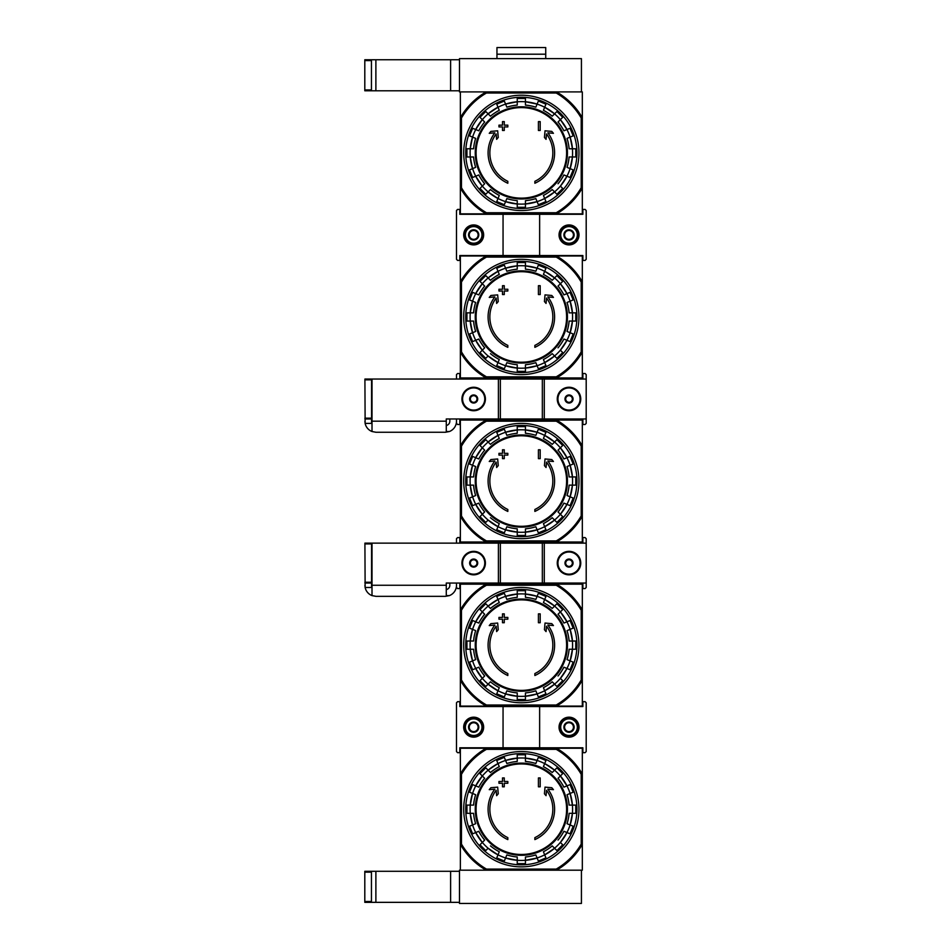 <?xml version="1.0" encoding="UTF-8"?>
<svg xmlns="http://www.w3.org/2000/svg" width="951" height="951" viewBox="0 0 951 951"><rect width="100%" height="100%" fill="white"/><g stroke="black" fill="none" stroke-linecap="round" stroke-linejoin="round"><path stroke-width="1.43" d="M461.473 117.983L460.367 117.686A70.398 70.398 0 0 1 486.163 91.902L460.367 91.902L460.367 213.856L486.163 213.856A70.398 70.398 0 0 1 460.367 188.06L461.473 187.763L461.473 117.983A69.292 69.292 0 0 1 486.46 93.008L486.163 91.902L556.525 91.902A70.398 70.398 0 0 1 582.321 117.686L582.321 213.856L486.163 213.856L486.46 212.739A69.292 69.292 0 0 1 461.473 187.763M486.46 93.008L556.228 93.008A69.292 69.292 0 0 1 581.216 117.983L582.321 117.686L582.321 91.902L556.525 91.902L581.43 91.902L581.43 58.641L459.476 58.641L459.476 91.902L486.163 91.902M507.822 183.258A33.261 33.261 0 0 1 494.805 132.831L489.254 133.318L490.894 131.393L497.67 130.798L498.253 137.455L496.636 139.345L496.16 133.972A31.49 31.49 0 0 0 507.822 181.308L507.822 183.258M534.866 181.308L534.866 183.258A33.261 33.261 0 0 0 547.883 132.831L553.434 133.318L551.794 131.393L545.018 130.798L544.436 137.455L546.052 139.345L546.528 133.972A31.49 31.49 0 0 1 534.866 181.308M538.421 130.477L540.192 130.477L540.192 121.609L538.421 121.609L538.421 130.477M502.497 126.935L502.497 130.477L504.268 130.477L504.268 126.935L507.822 126.935L507.822 125.152L504.268 125.152L504.268 121.609L502.497 121.609L502.497 125.152L498.954 125.152L498.954 126.935L502.497 126.935M469.497 135.838A54.564 54.564 0 0 1 472.647 128.266L469.497 135.838L475.643 138.382A47.942 47.942 0 0 0 473.574 148.772L466.929 148.772L466.929 156.974A54.564 54.564 0 0 1 466.929 148.772M466.929 156.974L473.574 156.974A47.942 47.942 0 0 0 475.643 167.364L469.497 169.908L472.635 177.492A54.564 54.564 0 0 1 469.497 169.908M472.647 177.492L478.781 174.948A47.942 47.942 0 0 0 484.665 183.757L479.97 188.453L485.771 194.254A54.564 54.564 0 0 1 479.97 188.453M485.771 194.254L490.466 189.558L488.101 191.912L497.991 198.521A51.271 51.271 0 0 1 488.101 191.912M490.466 189.558A47.942 47.942 0 0 0 499.275 195.442L496.731 201.576L504.315 204.715A54.564 54.564 0 0 1 496.731 201.576M504.315 204.715L506.847 198.581A47.942 47.942 0 0 0 517.237 200.649L517.237 207.294L525.451 207.294A54.564 54.564 0 0 1 517.237 207.294M525.451 207.294L525.451 200.649A47.942 47.942 0 0 0 535.841 198.581L538.373 204.715L545.957 201.576A54.564 54.564 0 0 1 538.373 204.715M545.957 201.576L544.685 198.497L554.588 191.912A51.271 51.271 0 0 1 544.697 198.521L543.413 195.442A47.942 47.942 0 0 0 552.222 189.558L556.917 194.254L562.719 188.453A54.564 54.564 0 0 1 556.917 194.254M558.023 183.757A47.942 47.942 0 0 0 563.907 174.948L566.962 176.208A51.271 51.271 0 0 1 560.389 186.111L562.719 188.453M570.101 168.636L567.046 167.364A47.942 47.942 0 0 0 569.114 156.974L572.419 156.974A51.271 51.271 0 0 1 570.136 168.648L573.191 169.908A54.564 54.564 0 0 1 570.041 177.492L566.962 176.208A51.247 51.247 0 0 0 570.101 168.636L572.454 156.974L575.759 156.974L575.759 148.772A54.564 54.564 0 0 1 575.759 156.974M572.419 156.974A51.247 51.247 0 0 0 572.419 148.772L569.114 148.772A47.942 47.942 0 0 0 567.046 138.382L570.101 137.122A51.271 51.271 0 0 1 572.454 148.772L575.759 148.772M566.962 129.538L563.907 130.798A47.942 47.942 0 0 0 558.023 122.001L560.365 119.66A51.271 51.271 0 0 1 566.986 129.526L570.041 128.266A54.564 54.564 0 0 1 573.191 135.838L570.101 137.122A51.247 51.247 0 0 0 566.962 129.538L560.389 119.636L562.719 117.294L556.917 111.493A54.564 54.564 0 0 1 562.719 117.294M556.917 111.493L552.222 116.188L554.588 113.835L544.697 107.225A51.271 51.271 0 0 1 554.588 113.835M552.222 116.188A47.942 47.942 0 0 0 543.413 110.304L545.957 104.17L538.373 101.032A54.564 54.564 0 0 1 545.957 104.17M538.373 101.032L535.841 107.166A47.942 47.942 0 0 0 525.451 105.097L525.451 98.464A54.564 54.564 0 0 0 517.237 98.464L525.451 98.464M517.237 98.464L517.237 105.097A47.942 47.942 0 0 0 506.847 107.166L504.315 101.032L496.731 104.17A54.564 54.564 0 0 1 504.315 101.032M496.731 104.17L499.275 110.304A47.942 47.942 0 0 0 490.466 116.188L485.771 111.493L479.97 117.294A54.564 54.564 0 0 1 485.771 111.493M479.97 117.294L484.665 122.001L482.3 119.636L475.69 129.526A51.271 51.271 0 0 1 482.3 119.636M484.665 122.001A47.942 47.942 0 0 0 478.781 130.798L472.647 128.266M581.216 117.983L581.216 187.763L582.321 188.06A70.398 70.398 0 0 1 556.525 213.856L556.228 212.739L486.46 212.739M556.228 93.008L556.525 91.902M581.216 187.763A69.292 69.292 0 0 1 556.228 212.739M465.728 152.873A55.61 55.61 0 0 1 549.155 104.717A55.61 55.61 0 0 1 549.155 201.03A55.61 55.61 0 0 1 465.728 152.873M463.696 152.873A57.654 57.654 0 0 1 550.165 102.946A57.654 57.654 0 0 1 550.165 202.801A57.654 57.654 0 0 1 463.696 152.873M364.804 89.929L364.804 90.785L371.449 90.785L371.449 59.747L364.804 59.747L364.804 89.929L371.449 89.929M459.476 59.747L371.449 59.747M375.883 59.747L375.883 90.785L371.449 90.785M375.883 90.785L459.476 90.785M496.957 58.641L496.957 54.207L545.731 54.207L496.957 54.207L496.957 47.55L545.731 47.55L545.731 58.641M461.473 282.067L460.367 281.769A70.398 70.398 0 0 1 486.163 255.985L460.367 255.985L460.367 377.939L486.163 377.939A70.398 70.398 0 0 1 460.367 352.143L461.473 351.846L461.473 282.067A69.292 69.292 0 0 1 486.46 257.091L486.163 255.985L556.525 255.985A70.398 70.398 0 0 1 582.321 281.769L582.321 377.939L486.163 377.939L486.46 376.822A69.292 69.292 0 0 1 461.473 351.846M556.228 257.091A69.292 69.292 0 0 1 581.216 282.067L582.321 281.769L582.321 255.985L556.525 255.985L556.228 257.091L486.46 257.091M507.822 347.341A33.261 33.261 0 0 1 494.805 296.914L489.254 297.401L490.894 295.476L497.67 294.881L498.253 301.538L496.636 303.428L496.16 298.055A31.49 31.49 0 0 0 507.822 345.391L507.822 347.341M534.866 345.391L534.866 347.341A33.261 33.261 0 0 0 547.883 296.914L553.434 297.401L551.794 295.476L545.018 294.881L544.436 301.538L546.052 303.428L546.528 298.055A31.49 31.49 0 0 1 534.866 345.391M538.421 294.56L540.192 294.56L540.192 285.692L538.421 285.692L538.421 294.56M502.497 291.018L502.497 294.56L504.268 294.56L504.268 291.018L507.822 291.018L507.822 289.247L504.268 289.247L504.268 285.692L502.497 285.692L502.497 289.247L498.954 289.247L498.954 291.018L502.497 291.018M469.497 299.922A54.564 54.564 0 0 1 472.647 292.349L469.497 299.922L475.643 302.466A47.942 47.942 0 0 0 473.574 312.855L466.929 312.855L466.929 321.058A54.564 54.564 0 0 1 466.929 312.855M466.929 321.058L473.574 321.058A47.942 47.942 0 0 0 475.643 331.447L469.497 333.991L472.635 341.575A54.564 54.564 0 0 1 469.497 333.991M472.647 341.575L478.781 339.031A47.942 47.942 0 0 0 484.665 347.84L479.97 352.536L485.771 358.337A54.564 54.564 0 0 1 479.97 352.536M482.323 350.182A51.247 51.247 0 0 0 488.125 355.983L497.991 362.604A51.271 51.271 0 0 1 488.101 355.995L485.771 358.337M490.466 353.641A47.942 47.942 0 0 0 499.275 359.526L496.731 365.66L504.315 368.798A54.564 54.564 0 0 1 496.731 365.66M504.315 368.798L505.587 365.719L517.237 368.073A51.271 51.271 0 0 1 505.575 365.743L506.847 362.664A47.942 47.942 0 0 0 517.237 364.732L517.237 371.377L525.451 371.377A54.564 54.564 0 0 1 517.237 371.377M525.451 371.377L525.451 364.732A47.942 47.942 0 0 0 535.841 362.664L538.373 368.798L545.957 365.66A54.564 54.564 0 0 1 538.373 368.798M545.957 365.66L543.413 359.526A47.942 47.942 0 0 0 552.222 353.641L556.917 358.337L562.719 352.536A54.564 54.564 0 0 1 556.917 358.337M558.023 347.84A47.942 47.942 0 0 0 563.907 339.031L566.962 340.292A51.271 51.271 0 0 1 560.389 350.194L562.719 352.536M570.101 332.719L567.046 331.447A47.942 47.942 0 0 0 569.114 321.058L572.419 321.058A51.271 51.271 0 0 1 570.136 332.731L573.191 333.991A54.564 54.564 0 0 1 570.041 341.575L566.962 340.292A51.247 51.247 0 0 0 570.101 332.719L572.454 321.058L575.759 321.058L575.759 312.855A54.564 54.564 0 0 1 575.759 321.058M575.759 312.855L572.419 312.855L570.136 301.194A51.271 51.271 0 0 1 572.454 312.855L569.114 312.855A47.942 47.942 0 0 0 567.046 302.466L573.191 299.922A54.564 54.564 0 0 0 570.041 292.349L573.191 299.922M570.041 292.349L566.962 293.621L560.389 283.719A51.271 51.271 0 0 1 566.986 293.609L563.907 294.893A47.942 47.942 0 0 0 558.023 286.085L562.719 281.377L556.917 275.576A54.564 54.564 0 0 1 562.719 281.377M556.917 275.576L552.222 280.283L554.588 277.918L544.697 271.308A51.271 51.271 0 0 1 554.588 277.918M552.222 280.283A47.942 47.942 0 0 0 543.413 274.399L545.957 268.253L538.373 265.115A54.564 54.564 0 0 1 545.957 268.253M538.373 265.115L535.841 271.249A47.942 47.942 0 0 0 525.451 269.192L525.451 265.876A51.271 51.271 0 0 1 537.113 268.17L525.451 265.852L525.451 262.547A54.564 54.564 0 0 0 517.237 262.547L525.451 262.547M525.451 265.876A51.247 51.247 0 0 0 517.237 265.876L517.237 269.192A47.942 47.942 0 0 0 506.847 271.249L505.587 268.194A51.271 51.271 0 0 1 517.237 265.852L517.237 262.547M496.731 268.253A54.564 54.564 0 0 1 504.315 265.115L496.731 268.253L499.275 274.399A47.942 47.942 0 0 0 490.466 280.283L488.125 277.942A51.271 51.271 0 0 1 497.991 271.308L488.101 277.918L485.771 275.576L479.97 281.377A54.564 54.564 0 0 1 485.771 275.576M479.97 281.377L484.665 286.085L482.3 283.719L475.69 293.609A51.271 51.271 0 0 1 482.3 283.719M484.665 286.085A47.942 47.942 0 0 0 478.781 294.893L472.647 292.349M504.315 265.115L505.587 268.194A51.247 51.247 0 0 0 498.003 271.332M581.216 282.067L581.216 351.846L582.321 352.143A70.398 70.398 0 0 1 556.525 377.939L556.228 376.822L486.46 376.822M581.216 351.846A69.292 69.292 0 0 1 556.228 376.822M465.728 316.956A55.61 55.61 0 0 1 549.155 268.8A55.61 55.61 0 0 1 549.155 365.125A55.61 55.61 0 0 1 465.728 316.956M463.696 316.956A57.654 57.654 0 0 1 550.165 267.029A57.654 57.654 0 0 1 550.165 366.884A57.654 57.654 0 0 1 463.696 316.956M461.473 446.15L460.367 445.853A70.398 70.398 0 0 1 486.163 420.069L460.367 420.069L460.367 542.022L486.163 542.022A70.398 70.398 0 0 1 460.367 516.227L461.473 515.929L461.473 446.15A69.292 69.292 0 0 1 486.46 421.174L486.163 420.069L556.525 420.069A70.398 70.398 0 0 1 582.321 445.853L582.321 542.022L486.163 542.022L486.46 540.917A69.292 69.292 0 0 1 461.473 515.929M556.228 421.174A69.292 69.292 0 0 1 581.216 446.15L582.321 445.853L582.321 420.069L556.525 420.069L556.228 421.174L486.46 421.174M507.822 511.424A33.261 33.261 0 0 1 494.805 460.997L489.254 461.485L490.894 459.559L497.67 458.964L498.253 465.621L496.636 467.512L496.16 462.138A31.49 31.49 0 0 0 507.822 509.474L507.822 511.424M534.866 509.474L534.866 511.424A33.261 33.261 0 0 0 547.883 460.997L553.434 461.485L551.794 459.559L545.018 458.964L544.436 465.621L546.052 467.512L546.528 462.138A31.49 31.49 0 0 1 534.866 509.474M538.421 458.644L540.192 458.644L540.192 449.775L538.421 449.775L538.421 458.644M502.497 455.101L502.497 458.644L504.268 458.644L504.268 455.101L507.822 455.101L507.822 453.33L504.268 453.33L504.268 449.775L502.497 449.775L502.497 453.33L498.954 453.33L498.954 455.101L502.497 455.101M469.497 464.005A54.564 54.564 0 0 1 472.647 456.432L469.497 464.005L475.643 466.549A47.942 47.942 0 0 0 473.574 476.938L466.929 476.938L466.929 485.141A54.564 54.564 0 0 1 466.929 476.938M466.929 485.141L473.574 485.141A47.942 47.942 0 0 0 475.643 495.53L469.497 498.074L472.635 505.659A54.564 54.564 0 0 1 469.497 498.074M472.647 505.659L478.781 503.115A47.942 47.942 0 0 0 484.665 511.923L479.97 516.619L485.771 522.42A54.564 54.564 0 0 1 479.97 516.619M482.323 514.265A51.247 51.247 0 0 0 488.125 520.066L497.991 526.688A51.271 51.271 0 0 1 488.101 520.078L485.771 522.42M490.466 517.724A47.942 47.942 0 0 0 499.275 523.609L496.731 529.743L504.315 532.881A54.564 54.564 0 0 1 496.731 529.743M558.023 511.923L560.389 514.277L558.023 511.923A47.942 47.942 0 0 0 563.907 503.115L566.962 504.375A51.271 51.271 0 0 1 560.389 514.277L562.719 516.619A54.564 54.564 0 0 1 556.917 522.42L552.222 517.724A47.942 47.942 0 0 1 543.413 523.609L544.685 526.664L554.588 520.078A51.271 51.271 0 0 1 544.697 526.688L545.957 529.743A54.564 54.564 0 0 1 538.373 532.881L535.841 526.747A47.942 47.942 0 0 1 525.451 528.815L525.451 532.12L537.113 529.826A51.271 51.271 0 0 1 525.451 532.156L525.451 535.461A54.564 54.564 0 0 1 517.237 535.461L517.237 532.12L505.575 529.826L506.847 526.747A47.942 47.942 0 0 0 517.237 528.815L517.237 532.12A51.271 51.271 0 0 1 505.575 529.826L504.315 532.881M573.191 498.074A54.564 54.564 0 0 1 570.041 505.659L573.191 498.074L567.046 495.53A47.942 47.942 0 0 0 569.114 485.141L572.419 485.141A51.271 51.271 0 0 1 570.136 496.814L572.454 485.141L575.759 485.141L575.759 476.938A54.564 54.564 0 0 1 575.759 485.141M572.419 485.141A51.247 51.247 0 0 0 572.419 476.938L569.114 476.938A47.942 47.942 0 0 0 567.046 466.549L570.101 465.289A51.271 51.271 0 0 1 572.454 476.938L575.759 476.938M570.041 456.432L573.191 464.005A54.564 54.564 0 0 0 570.041 456.432L563.907 458.976A47.942 47.942 0 0 0 558.023 450.168L560.365 447.826A51.271 51.271 0 0 1 566.986 457.693L560.389 447.802L562.719 445.472L556.917 439.671A54.564 54.564 0 0 1 562.719 445.472M556.917 439.671L552.222 444.367L554.588 442.001L544.697 435.392A51.271 51.271 0 0 1 554.588 442.001M552.222 444.367A47.942 47.942 0 0 0 543.413 438.482L545.957 432.336L538.373 429.198A54.564 54.564 0 0 1 545.957 432.336M538.373 429.198L535.841 435.344A47.942 47.942 0 0 0 525.451 433.276L525.451 426.63A54.564 54.564 0 0 0 517.237 426.63L525.451 426.63M517.237 426.63L517.237 433.276A47.942 47.942 0 0 0 506.847 435.344L504.315 429.198L496.731 432.336A54.564 54.564 0 0 1 504.315 429.198M496.731 432.336L499.275 438.482A47.942 47.942 0 0 0 490.466 444.367L485.771 439.671L479.97 445.472A54.564 54.564 0 0 1 485.771 439.671M479.97 445.472L484.665 450.168L482.3 447.802L475.69 457.693A51.271 51.271 0 0 1 482.3 447.802M484.665 450.168A47.942 47.942 0 0 0 478.781 458.976L472.647 456.432M570.041 505.659L566.962 504.375A51.247 51.247 0 0 0 570.101 496.802M573.191 464.005L570.101 465.289A51.247 51.247 0 0 0 566.962 457.704M581.216 446.15L581.216 515.929L582.321 516.227A70.398 70.398 0 0 1 556.525 542.022L556.228 540.917L486.46 540.917M581.216 515.929A69.292 69.292 0 0 1 556.228 540.917M465.728 481.04A55.61 55.61 0 0 1 549.155 432.883A55.61 55.61 0 0 1 549.155 529.208A55.61 55.61 0 0 1 465.728 481.04M463.696 481.04A57.654 57.654 0 0 1 550.165 431.112A57.654 57.654 0 0 1 550.165 530.967A57.654 57.654 0 0 1 463.696 481.04M461.473 610.245L460.367 609.936A70.398 70.398 0 0 1 486.163 584.152L460.367 584.152L460.367 706.106L486.163 706.106A70.398 70.398 0 0 1 460.367 680.31L461.473 680.013L461.473 610.245A69.292 69.292 0 0 1 486.46 585.257L486.163 584.152L556.525 584.152A70.398 70.398 0 0 1 582.321 609.936L582.321 706.106L486.163 706.106L486.46 705A69.292 69.292 0 0 1 461.473 680.013M556.228 585.257A69.292 69.292 0 0 1 581.216 610.245L582.321 609.936L582.321 584.152L556.525 584.152L556.228 585.257L486.46 585.257M507.822 675.519A33.261 33.261 0 0 1 494.805 625.08L489.254 625.568L490.894 623.642L497.67 623.048L498.253 629.705L496.636 631.595L496.16 626.222A31.49 31.49 0 0 0 507.822 673.558L507.822 675.519M534.866 673.558L534.866 675.519A33.261 33.261 0 0 0 547.883 625.08L553.434 625.568L551.794 623.642L545.018 623.048L544.436 629.705L546.052 631.595L546.528 626.222A31.49 31.49 0 0 1 534.866 673.558M538.421 622.727L540.192 622.727L540.192 613.859L538.421 613.859L538.421 622.727M502.497 619.184L502.497 622.727L504.268 622.727L504.268 619.184L507.822 619.184L507.822 617.413L504.268 617.413L504.268 613.859L502.497 613.859L502.497 617.413L498.954 617.413L498.954 619.184L502.497 619.184M469.497 628.1A54.564 54.564 0 0 1 472.647 620.516L469.497 628.1L475.643 630.632A47.942 47.942 0 0 0 473.574 641.022L466.929 641.022L466.929 649.236A54.564 54.564 0 0 1 466.929 641.022M466.929 649.236L473.574 649.236A47.942 47.942 0 0 0 475.643 659.614L469.497 662.158L472.635 669.742A54.564 54.564 0 0 1 469.497 662.158M472.647 669.742L478.781 667.198A47.942 47.942 0 0 0 484.665 676.006L479.97 680.702L485.771 686.503A54.564 54.564 0 0 1 479.97 680.702M485.771 686.503L490.466 681.808L488.101 684.173L497.991 690.771A51.271 51.271 0 0 1 488.101 684.173M490.466 681.808A47.942 47.942 0 0 0 499.275 687.692L496.731 693.826L504.315 696.976A54.564 54.564 0 0 1 496.731 693.826M504.315 696.964L506.847 690.83A47.942 47.942 0 0 0 517.237 692.899L517.237 699.544L525.451 699.544A54.564 54.564 0 0 1 517.237 699.544M525.451 699.544L525.451 692.899A47.942 47.942 0 0 0 535.841 690.83L538.373 696.964L545.957 693.826A54.564 54.564 0 0 1 538.373 696.964M545.957 693.826L543.413 687.692A47.942 47.942 0 0 0 552.222 681.808L556.917 686.503L562.719 680.702A54.564 54.564 0 0 1 556.917 686.503M558.023 676.006A47.942 47.942 0 0 0 563.907 667.198L566.962 668.47A51.271 51.271 0 0 1 560.389 678.372L562.719 680.702M570.101 660.886L567.046 659.614A47.942 47.942 0 0 0 569.114 649.236L572.419 649.236A51.271 51.271 0 0 1 570.136 660.897L573.191 662.158A54.564 54.564 0 0 1 570.041 669.742L566.962 668.47A51.247 51.247 0 0 0 570.101 660.886L572.454 649.236L575.759 649.236L575.759 641.022A54.564 54.564 0 0 1 575.759 649.236M572.419 649.236A51.247 51.247 0 0 0 572.419 641.022L569.114 641.022A47.942 47.942 0 0 0 567.046 630.632L570.101 629.372A51.271 51.271 0 0 1 572.454 641.022L575.759 641.022M566.962 621.788L563.907 623.06A47.942 47.942 0 0 0 558.023 614.251L560.365 611.909A51.271 51.271 0 0 1 566.986 621.776L570.041 620.516A54.564 54.564 0 0 1 573.191 628.1L570.101 629.372A51.247 51.247 0 0 0 566.962 621.788L560.389 611.885L562.719 609.555L556.917 603.754A54.564 54.564 0 0 1 562.719 609.555M556.917 603.754L552.222 608.45L554.588 606.084L544.697 599.475A51.271 51.271 0 0 1 554.588 606.084M552.222 608.45A47.942 47.942 0 0 0 543.413 602.565L545.957 596.432A54.564 54.564 0 0 0 538.373 593.281L535.841 599.427A47.942 47.942 0 0 0 525.451 597.359L525.451 590.714A54.564 54.564 0 0 0 517.237 590.714L525.451 590.714M517.237 590.714L517.237 597.359A47.942 47.942 0 0 0 506.847 599.427L504.315 593.281L496.731 596.42M504.315 593.281A54.564 54.564 0 0 0 496.731 596.432L499.275 602.565A47.942 47.942 0 0 0 490.466 608.45L488.125 606.108A51.271 51.271 0 0 1 497.991 599.475L488.101 606.084L485.771 603.754L479.97 609.555A54.564 54.564 0 0 1 485.771 603.754M479.97 609.555L484.665 614.251L482.3 611.885L475.69 621.776A51.271 51.271 0 0 1 482.3 611.885M484.665 614.251A47.942 47.942 0 0 0 478.781 623.06L472.647 620.516M581.216 610.245L581.216 680.013L582.321 680.31A70.398 70.398 0 0 1 556.525 706.106L556.228 705L486.46 705M581.216 680.013A69.292 69.292 0 0 1 556.228 705M465.728 645.123A55.61 55.61 0 0 1 549.155 596.966A55.61 55.61 0 0 1 549.155 693.291A55.61 55.61 0 0 1 465.728 645.123M463.696 645.123A57.654 57.654 0 0 1 550.165 595.195A57.654 57.654 0 0 1 550.165 695.05A57.654 57.654 0 0 1 463.696 645.123M461.473 774.328L460.367 774.031A70.398 70.398 0 0 1 486.163 748.235L460.367 748.235L460.367 870.189L486.163 870.189A70.398 70.398 0 0 1 460.367 844.393L461.473 844.096L461.473 774.328A69.292 69.292 0 0 1 486.46 749.34L486.163 748.235L556.525 748.235A70.398 70.398 0 0 1 582.321 774.031L582.321 870.189L459.476 870.189L459.476 903.45L581.43 903.45L581.43 870.189L556.525 870.189L556.228 869.083L486.46 869.083L486.163 870.189M556.228 749.34A69.292 69.292 0 0 1 581.216 774.328L582.321 774.031L582.321 748.235L556.525 748.235L556.228 749.34L486.46 749.34M507.822 839.602A33.261 33.261 0 0 1 494.805 789.164L489.254 789.651L490.894 787.725L497.67 787.131L498.253 793.788L496.636 795.678L496.16 790.305A31.49 31.49 0 0 0 507.822 837.641L507.822 839.602M534.866 837.641L534.866 839.602A33.261 33.261 0 0 0 547.883 789.164L553.434 789.651L551.794 787.725L545.018 787.131L544.436 793.788L546.052 795.678L546.528 790.305A31.49 31.49 0 0 1 534.866 837.641M538.421 786.822L540.192 786.822L540.192 777.942L538.421 777.942L538.421 786.822M502.497 783.267L502.497 786.822L504.268 786.822L504.268 783.267L507.822 783.267L507.822 781.496L504.268 781.496L504.268 777.942L502.497 777.942L502.497 781.496L498.954 781.496L498.954 783.267L502.497 783.267M469.497 792.183A54.564 54.564 0 0 1 472.647 784.599L469.497 792.183L475.643 794.715A47.942 47.942 0 0 0 473.574 805.105L466.929 805.105L466.929 813.319A54.564 54.564 0 0 1 466.929 805.105M466.929 813.319L473.574 813.319A47.942 47.942 0 0 0 475.643 823.709L469.497 826.241L472.635 833.825A54.564 54.564 0 0 1 469.497 826.241M472.647 833.825L478.781 831.281A47.942 47.942 0 0 0 484.665 840.09L479.97 844.785L485.771 850.586A54.564 54.564 0 0 1 479.97 844.785M482.323 842.431A51.247 51.247 0 0 0 488.125 848.233L497.991 854.866A51.271 51.271 0 0 1 488.101 848.256L485.771 850.586M490.466 845.891A47.942 47.942 0 0 0 499.275 851.775L496.731 857.909L504.315 861.059A54.564 54.564 0 0 1 496.731 857.909M558.023 840.09A47.942 47.942 0 0 0 563.907 831.281L566.962 832.553A51.271 51.271 0 0 1 560.389 842.455L562.719 844.785A54.564 54.564 0 0 1 556.917 850.586L552.222 845.891A47.942 47.942 0 0 1 543.413 851.775L545.957 857.909A54.564 54.564 0 0 1 538.373 861.059L535.841 854.913A47.942 47.942 0 0 1 525.451 856.982L525.451 860.286L537.113 858.004A51.271 51.271 0 0 1 525.451 860.322L525.451 863.627A54.564 54.564 0 0 1 517.237 863.627L517.237 860.286L505.575 858.004L506.847 854.913A47.942 47.942 0 0 0 517.237 856.982L517.237 860.286A51.271 51.271 0 0 1 505.575 858.004L504.315 861.059M570.101 824.969L567.046 823.709A47.942 47.942 0 0 0 569.114 813.319L572.419 813.319A51.271 51.271 0 0 1 570.136 824.981L573.191 826.241A54.564 54.564 0 0 1 570.041 833.825L566.962 832.553A51.247 51.247 0 0 0 570.101 824.969L572.454 813.319L575.759 813.319L575.759 805.105A54.564 54.564 0 0 1 575.759 813.319M572.419 813.319A51.247 51.247 0 0 0 572.419 805.105L569.114 805.105A47.942 47.942 0 0 0 567.046 794.715L570.101 793.455A51.271 51.271 0 0 1 572.454 805.105L575.759 805.105M570.041 784.599L573.191 792.183A54.564 54.564 0 0 0 570.041 784.599L566.962 785.871L560.389 775.968A51.271 51.271 0 0 1 566.986 785.859L563.907 787.143A47.942 47.942 0 0 0 558.023 778.334L562.719 773.638L556.917 767.837A54.564 54.564 0 0 1 562.719 773.638M556.917 767.837L552.222 772.533L554.588 770.167L544.697 763.558M552.222 772.533A47.942 47.942 0 0 0 543.413 766.649L544.685 763.594A51.271 51.271 0 0 1 554.588 770.167M538.373 757.365A54.564 54.564 0 0 1 545.957 760.515L538.373 757.365L535.841 763.51A47.942 47.942 0 0 0 525.451 761.442L525.451 758.137A51.271 51.271 0 0 1 537.113 760.42L525.451 758.102L525.451 754.797A54.564 54.564 0 0 0 517.237 754.797L525.451 754.797M525.451 758.137A51.247 51.247 0 0 0 517.237 758.137L517.237 761.442A47.942 47.942 0 0 0 506.847 763.51L505.587 760.455A51.271 51.271 0 0 1 517.237 758.102L517.237 754.797M496.731 760.515A54.564 54.564 0 0 1 504.315 757.365L496.731 760.515L499.275 766.649A47.942 47.942 0 0 0 490.466 772.533L488.125 770.191A51.271 51.271 0 0 1 497.991 763.57M479.97 773.638A54.564 54.564 0 0 1 485.771 767.837L479.97 773.638L484.665 778.334L482.3 775.968L475.69 785.859A51.271 51.271 0 0 1 482.3 775.968M484.665 778.334A47.942 47.942 0 0 0 478.781 787.143L472.647 784.599M485.771 767.837L488.125 770.191A51.247 51.247 0 0 0 482.323 775.992M504.315 757.365L505.587 760.455A51.247 51.247 0 0 0 498.003 763.594M545.957 760.515L544.685 763.594A51.247 51.247 0 0 0 537.101 760.455M573.191 792.183L570.101 793.455A51.247 51.247 0 0 0 566.962 785.871M486.46 869.083A69.292 69.292 0 0 1 461.473 844.096M581.216 774.328L581.216 844.096A69.292 69.292 0 0 1 556.228 869.083M581.216 844.096L582.321 844.393A70.398 70.398 0 0 1 556.525 870.189M465.728 809.218A55.61 55.61 0 0 1 549.155 761.05A55.61 55.61 0 0 1 549.155 857.374A55.61 55.61 0 0 1 465.728 809.218M463.696 809.218A57.654 57.654 0 0 1 550.165 759.29A57.654 57.654 0 0 1 550.165 859.145A57.654 57.654 0 0 1 463.696 809.218M459.476 902.344L371.449 902.344L371.449 871.294L459.476 871.294M371.449 871.294L364.804 871.294L364.804 902.344L371.449 902.344M459.808 214.296L582.88 214.296L582.88 209.422L585.091 209.422L586.196 210.528L586.196 259.302L585.091 260.419L582.88 260.419L582.88 255.534L459.808 255.534L459.808 260.419L457.597 260.419L456.492 259.302L456.492 210.528L457.597 209.422L459.808 209.422L459.808 214.296M569.019 244.894A9.974 9.974 0 0 1 560.377 229.928A9.974 9.974 0 0 1 577.661 229.928A9.974 9.974 0 0 1 569.019 244.894M539.633 214.296L539.633 255.534M473.669 244.894A9.974 9.974 0 0 1 465.027 229.928A9.974 9.974 0 0 1 482.312 229.928A9.974 9.974 0 0 1 473.669 244.894M503.055 214.296L503.055 255.534M558.487 255.534L579.551 255.534M463.137 255.534L484.202 255.534M579.551 214.296L558.487 214.296M484.202 214.296L463.137 214.296M469.235 232.353L473.669 229.797L478.103 232.353L478.103 237.477L473.669 240.032L469.235 237.477L469.235 232.353A5.124 5.124 0 0 1 478.103 232.353A5.124 5.124 0 0 1 473.669 240.032A5.124 5.124 0 0 1 469.235 232.353L469.235 237.477L473.669 240.032L478.103 237.477L478.103 232.353L475.892 231.081A4.434 4.434 0 0 1 475.892 238.76A4.434 4.434 0 0 1 469.235 234.921A4.434 4.434 0 0 1 471.458 231.081L469.235 232.353M473.669 243.23A8.309 8.309 0 0 1 466.465 230.76A8.309 8.309 0 0 1 480.873 230.76A8.309 8.309 0 0 1 473.669 243.23M473.669 244.336A9.427 9.427 0 0 1 465.514 230.201A9.427 9.427 0 0 1 481.836 230.201A9.427 9.427 0 0 1 473.669 244.336M471.458 231.081A4.434 4.434 0 0 1 475.892 231.081L473.669 229.797L471.458 231.081M564.585 232.353L569.019 229.797L573.453 232.353L573.453 237.477L569.019 240.032L564.585 237.477L564.585 232.353A5.124 5.124 0 0 1 573.453 232.353A5.124 5.124 0 0 1 569.019 240.032A5.124 5.124 0 0 1 564.585 232.353L564.585 237.477L569.019 240.032L573.453 237.477L573.453 232.353L571.23 231.081A4.434 4.434 0 0 1 571.23 238.76A4.434 4.434 0 0 1 564.585 234.921A4.434 4.434 0 0 1 566.796 231.081L564.585 232.353M569.019 243.23A8.309 8.309 0 0 1 561.815 230.76A8.309 8.309 0 0 1 576.223 230.76A8.309 8.309 0 0 1 569.019 243.23M569.019 244.336A9.427 9.427 0 0 1 560.852 230.201A9.427 9.427 0 0 1 577.174 230.201A9.427 9.427 0 0 1 569.019 244.336M566.796 231.081A4.434 4.434 0 0 1 571.23 231.081L569.019 229.797L566.796 231.081M456.492 379.045L456.492 374.611L457.597 373.505L459.808 373.505L459.808 378.379L582.88 378.379L582.88 373.505L585.091 373.505L586.196 374.611L586.196 423.397L585.091 424.503L582.88 424.503L582.88 419.617L459.808 419.617L459.808 424.503L457.597 424.503L456.492 423.397L456.492 418.963M539.633 378.379L539.633 379.045M539.633 418.963L539.633 419.617M503.055 378.379L503.055 379.045M503.055 418.963L503.055 419.617M558.487 419.617L579.551 419.617M463.137 419.617L484.202 419.617M579.551 378.379L558.487 378.379M484.202 378.379L463.137 378.379M461.924 399.004A11.757 11.757 0 0 0 479.542 409.18A11.757 11.757 0 0 0 479.542 388.828A11.757 11.757 0 0 0 461.924 399.004M542.332 418.963L542.332 379.045L585.091 379.045A1.106 1.106 0 0 1 586.196 380.15L586.196 417.846A1.106 1.106 0 0 1 585.091 418.963L446.281 418.963L446.281 431.516L449.395 431.516A11.091 11.091 0 0 0 456.492 421.174M498.407 418.963L498.407 379.045L372.007 379.045L372.007 431.516A11.091 11.091 0 0 1 365.136 423.397L364.911 379.045L371.556 379.045L371.556 418.963L364.911 418.963M449.395 431.516L445.401 432.265L376.002 432.265L372.007 431.516M372.007 423.112A4.434 4.434 0 0 1 371.556 421.174M446.281 425.525A4.434 4.434 0 0 0 449.835 421.174L449.835 418.963M557.262 399.004A11.757 11.757 0 0 0 574.891 409.18A11.757 11.757 0 0 0 574.891 388.828A11.757 11.757 0 0 0 557.262 399.004M542.332 379.045L498.407 379.045M364.911 421.174L365.136 423.397L371.556 423.397L371.556 418.963M473.669 403.034A4.03 4.03 0 0 1 470.174 396.983A4.03 4.03 0 0 1 477.164 396.983A4.03 4.03 0 0 1 473.669 403.034M473.669 402.844L476.998 400.918L476.998 397.078L473.669 395.164L470.341 397.078L470.341 400.918L473.669 402.844L470.341 400.918L470.341 397.078L473.669 395.164L476.998 397.078L476.998 400.918L473.669 402.844M484.76 399.004A11.091 11.091 0 0 1 468.13 408.597A11.091 11.091 0 0 1 468.13 389.399A11.091 11.091 0 0 1 484.76 399.004M476.998 399.004A3.328 3.328 0 0 1 472.005 401.881A3.328 3.328 0 0 1 472.005 396.115A3.328 3.328 0 0 1 476.998 399.004M569.019 403.034A4.03 4.03 0 0 1 565.524 396.983A4.03 4.03 0 0 1 572.514 396.983A4.03 4.03 0 0 1 569.019 403.034M569.019 402.844L572.347 400.918L572.347 397.078L569.019 395.164L565.69 397.078L565.69 400.918L569.019 402.844L565.69 400.918L565.69 397.078L569.019 395.164L572.347 397.078L572.347 400.918L569.019 402.844M580.098 399.004A11.091 11.091 0 0 1 563.479 408.597A11.091 11.091 0 0 1 563.479 389.399A11.091 11.091 0 0 1 580.098 399.004M572.347 399.004A3.328 3.328 0 0 1 567.355 401.881A3.328 3.328 0 0 1 567.355 396.115A3.328 3.328 0 0 1 572.347 399.004M456.492 543.128L456.492 538.694L457.597 537.588L459.808 537.588L459.808 542.462L582.88 542.462L582.88 537.588L585.091 537.588L586.196 538.694L586.196 587.48L585.091 588.586L582.88 588.586L582.88 583.712L459.808 583.712L459.808 588.586L457.597 588.586L456.492 587.48L456.492 583.046M539.633 542.462L539.633 543.128M539.633 583.046L539.633 583.712M503.055 542.462L503.055 543.128M503.055 583.046L503.055 583.712M558.487 583.712L579.551 583.712M463.137 583.712L484.202 583.712M579.551 542.462L558.487 542.462M484.202 542.462L463.137 542.462M461.924 563.087A11.757 11.757 0 0 0 479.542 573.263A11.757 11.757 0 0 0 479.542 552.911A11.757 11.757 0 0 0 461.924 563.087M542.332 583.046L542.332 543.128L585.091 543.128A1.106 1.106 0 0 1 586.196 544.234L586.196 581.929A1.106 1.106 0 0 1 585.091 583.046L446.281 583.046L446.281 595.599L449.395 595.599A11.091 11.091 0 0 0 456.492 585.257M498.407 583.046L498.407 543.128L372.007 543.128L372.007 595.599A11.091 11.091 0 0 1 365.136 587.48L364.911 543.128L371.556 543.128L371.556 583.046L364.911 583.046M449.395 595.599L445.401 596.348L376.002 596.348L372.007 595.599M372.007 587.195A4.434 4.434 0 0 1 371.556 585.257M446.281 589.608A4.434 4.434 0 0 0 449.835 585.257L449.835 583.046M557.262 563.087A11.757 11.757 0 0 0 574.891 573.263A11.757 11.757 0 0 0 574.891 552.911A11.757 11.757 0 0 0 557.262 563.087M542.332 543.128L498.407 543.128M364.911 585.257L365.136 587.48L371.556 587.48L371.556 583.046M473.669 567.117A4.03 4.03 0 0 1 470.174 561.066A4.03 4.03 0 0 1 477.164 561.066A4.03 4.03 0 0 1 473.669 567.117M473.669 566.927L476.998 565.001L476.998 561.161L473.669 559.247L470.341 561.161L470.341 565.001L473.669 566.927L470.341 565.001L470.341 561.161L473.669 559.247L476.998 561.161L476.998 565.001L473.669 566.927M484.76 563.087A11.091 11.091 0 0 1 468.13 572.692A11.091 11.091 0 0 1 468.13 553.482A11.091 11.091 0 0 1 484.76 563.087M476.998 563.087A3.328 3.328 0 0 1 472.005 565.964A3.328 3.328 0 0 1 472.005 560.21A3.328 3.328 0 0 1 476.998 563.087M569.019 567.117A4.03 4.03 0 0 1 565.524 561.066A4.03 4.03 0 0 1 572.514 561.066A4.03 4.03 0 0 1 569.019 567.117M569.019 566.927L572.347 565.001L572.347 561.161L569.019 559.247L565.69 561.161L565.69 565.001L569.019 566.927L565.69 565.001L565.69 561.161L569.019 559.247L572.347 561.161L572.347 565.001L569.019 566.927M580.098 563.087A11.091 11.091 0 0 1 563.479 572.692A11.091 11.091 0 0 1 563.479 553.482A11.091 11.091 0 0 1 580.098 563.087M572.347 563.087A3.328 3.328 0 0 1 567.355 565.964A3.328 3.328 0 0 1 567.355 560.21A3.328 3.328 0 0 1 572.347 563.087M459.808 706.545L582.88 706.545L582.88 701.672L585.091 701.672L586.196 702.777L586.196 751.563L585.091 752.669L582.88 752.669L582.88 747.795L459.808 747.795L459.808 752.669L457.597 752.669L456.492 751.563L456.492 702.777L457.597 701.672L459.808 701.672L459.808 706.545M569.019 737.144A9.974 9.974 0 0 1 560.377 722.178A9.974 9.974 0 0 1 577.661 722.178A9.974 9.974 0 0 1 569.019 737.144M539.633 706.545L539.633 747.795M473.669 737.144A9.974 9.974 0 0 1 465.027 722.178A9.974 9.974 0 0 1 482.312 722.178A9.974 9.974 0 0 1 473.669 737.144M503.055 706.545L503.055 747.795M558.487 747.795L579.551 747.795M463.137 747.795L484.202 747.795M579.551 706.545L558.487 706.545M484.202 706.545L463.137 706.545M469.235 724.614L473.669 722.047L478.103 724.614L478.103 729.726L473.669 732.294L469.235 729.726L469.235 724.614A5.124 5.124 0 0 1 478.103 724.614A5.124 5.124 0 0 1 473.669 732.294A5.124 5.124 0 0 1 469.235 724.614L469.235 729.726L473.669 732.294L478.103 729.726L478.103 724.614L475.892 723.331A4.434 4.434 0 0 1 475.892 731.01A4.434 4.434 0 0 1 469.235 727.17A4.434 4.434 0 0 1 471.458 723.331L469.235 724.614M473.669 735.48A8.309 8.309 0 0 1 466.465 723.01A8.309 8.309 0 0 1 480.873 723.01A8.309 8.309 0 0 1 473.669 735.48M473.669 736.597A9.427 9.427 0 0 1 465.514 722.463A9.427 9.427 0 0 1 481.836 722.463A9.427 9.427 0 0 1 473.669 736.597M471.458 723.331A4.434 4.434 0 0 1 475.892 723.331L473.669 722.047L471.458 723.331M564.585 724.614L569.019 722.047L573.453 724.614L573.453 729.726L569.019 732.294L564.585 729.726L564.585 724.614A5.124 5.124 0 0 1 573.453 724.614A5.124 5.124 0 0 1 569.019 732.294A5.124 5.124 0 0 1 564.585 724.614L564.585 729.726L569.019 732.294L573.453 729.726L573.453 724.614L571.23 723.331A4.434 4.434 0 0 1 571.23 731.01A4.434 4.434 0 0 1 564.585 727.17A4.434 4.434 0 0 1 566.796 723.331L564.585 724.614M569.019 735.48A8.309 8.309 0 0 1 561.815 723.01A8.309 8.309 0 0 1 576.223 723.01A8.309 8.309 0 0 1 569.019 735.48M569.019 736.597A9.427 9.427 0 0 1 560.852 722.463A9.427 9.427 0 0 1 577.174 722.463A9.427 9.427 0 0 1 569.019 736.597M566.796 723.331A4.434 4.434 0 0 1 571.23 723.331L569.019 722.047L566.796 723.331M521.338 107.606A45.268 45.268 0 0 1 566.606 152.873A45.268 45.268 0 0 1 521.338 198.141A45.268 45.268 0 0 1 476.082 152.873A45.268 45.268 0 0 1 521.338 107.606M475.262 152.873A46.088 46.088 0 0 1 544.388 112.967A46.088 46.088 0 0 1 544.388 192.791A46.088 46.088 0 0 1 475.262 152.873M472.588 137.122A51.247 51.247 0 0 1 475.726 129.538M470.269 156.974A51.247 51.247 0 0 1 470.269 148.772M475.726 176.208A51.247 51.247 0 0 1 472.588 168.636M488.125 191.888A51.247 51.247 0 0 1 482.323 186.087M505.587 201.636A51.247 51.247 0 0 1 498.003 198.497M525.451 203.954A51.247 51.247 0 0 1 517.237 203.954M544.685 198.497A51.247 51.247 0 0 1 537.101 201.636M566.998 176.22L560.389 186.111A51.247 51.247 0 0 1 554.564 191.888M554.564 113.858A51.247 51.247 0 0 1 560.365 119.66M537.101 104.111A51.247 51.247 0 0 1 544.685 107.249M517.237 101.793A51.247 51.247 0 0 1 525.451 101.793M498.003 107.249A51.247 51.247 0 0 1 505.587 104.111M482.323 119.66A51.247 51.247 0 0 1 488.125 113.858M517.237 203.978A51.271 51.271 0 0 1 505.575 201.66L517.237 203.978M537.113 201.66A51.271 51.271 0 0 1 525.451 203.978L537.113 201.66M505.575 104.087A51.271 51.271 0 0 1 517.237 101.769L505.575 104.087M488.101 113.835A51.271 51.271 0 0 1 497.991 107.225L488.101 113.835M470.234 148.772A51.271 51.271 0 0 1 472.552 137.11L470.234 148.772M472.552 168.648A51.271 51.271 0 0 1 470.234 156.974L472.552 168.648M482.3 186.111A51.271 51.271 0 0 1 475.69 176.22L482.3 186.111M525.451 101.769A51.271 51.271 0 0 1 537.113 104.087L525.451 101.769M450.608 59.747L450.608 90.785M371.449 60.614L364.804 60.614M521.338 271.701A45.268 45.268 0 0 1 566.606 316.956A45.268 45.268 0 0 1 521.338 362.224A45.268 45.268 0 0 1 476.082 316.956A45.268 45.268 0 0 1 521.338 271.701M475.262 316.956A46.088 46.088 0 0 1 544.388 277.05A46.088 46.088 0 0 1 544.388 356.875A46.088 46.088 0 0 1 475.262 316.956M472.588 301.205A51.247 51.247 0 0 1 475.726 293.621M470.269 321.058A51.247 51.247 0 0 1 470.269 312.855M475.726 340.292A51.247 51.247 0 0 1 472.588 332.719M505.587 365.719A51.247 51.247 0 0 1 498.003 362.581M525.451 368.037A51.247 51.247 0 0 1 517.237 368.037M544.685 362.581A51.247 51.247 0 0 1 537.101 365.719M566.998 340.303L560.389 350.194A51.247 51.247 0 0 1 554.564 355.983M572.419 312.855A51.247 51.247 0 0 1 572.419 321.058M566.962 293.621A51.247 51.247 0 0 1 570.101 301.205M554.564 277.942A51.247 51.247 0 0 1 560.365 283.743M537.101 268.194A51.247 51.247 0 0 1 544.685 271.332M482.323 283.743A51.247 51.247 0 0 1 488.125 277.942M537.113 365.743A51.271 51.271 0 0 1 525.451 368.073L537.113 365.743M554.588 355.995A51.271 51.271 0 0 1 544.697 362.604L554.588 355.995M470.234 312.855A51.271 51.271 0 0 1 472.552 301.194L470.234 312.855M472.552 332.731A51.271 51.271 0 0 1 470.234 321.058L472.552 332.731M482.3 350.194A51.271 51.271 0 0 1 475.69 340.303L482.3 350.194M521.338 435.784A45.268 45.268 0 0 1 566.606 481.04A45.268 45.268 0 0 1 521.338 526.307A45.268 45.268 0 0 1 476.082 481.04A45.268 45.268 0 0 1 521.338 435.784M475.262 481.04A46.088 46.088 0 0 1 544.388 441.133A46.088 46.088 0 0 1 544.388 520.958A46.088 46.088 0 0 1 475.262 481.04M472.588 465.289A51.247 51.247 0 0 1 475.726 457.704M470.269 485.141A51.247 51.247 0 0 1 470.269 476.938M475.726 504.375A51.247 51.247 0 0 1 472.588 496.802M505.587 529.802A51.247 51.247 0 0 1 498.003 526.664M525.451 532.12A51.247 51.247 0 0 1 517.237 532.12M544.685 526.664A51.247 51.247 0 0 1 537.101 529.802M566.998 504.387L560.389 514.277A51.247 51.247 0 0 1 554.564 520.066M554.564 442.025A51.247 51.247 0 0 1 560.365 447.826M537.101 432.277A51.247 51.247 0 0 1 544.685 435.427M517.237 429.959A51.247 51.247 0 0 1 525.451 429.959M498.003 435.427A51.247 51.247 0 0 1 505.587 432.277M482.323 447.826A51.247 51.247 0 0 1 488.125 442.025M505.575 432.253A51.271 51.271 0 0 1 517.237 429.935L505.575 432.253M488.101 442.001A51.271 51.271 0 0 1 497.991 435.392L488.101 442.001M470.234 476.938A51.271 51.271 0 0 1 472.552 465.277L470.234 476.938M472.552 496.814A51.271 51.271 0 0 1 470.234 485.141L472.552 496.814M482.3 514.277A51.271 51.271 0 0 1 475.69 504.387L482.3 514.277M525.451 429.935A51.271 51.271 0 0 1 537.113 432.253L525.451 429.935M521.338 599.867A45.268 45.268 0 0 1 566.606 645.123A45.268 45.268 0 0 1 521.338 690.39A45.268 45.268 0 0 1 476.082 645.123A45.268 45.268 0 0 1 521.338 599.867M475.262 645.123A46.088 46.088 0 0 1 544.388 605.216A46.088 46.088 0 0 1 544.388 685.041A46.088 46.088 0 0 1 475.262 645.123M472.588 629.372A51.247 51.247 0 0 1 475.726 621.788M470.269 649.236A51.247 51.247 0 0 1 470.269 641.022M475.726 668.47A51.247 51.247 0 0 1 472.588 660.886M488.125 684.149A51.247 51.247 0 0 1 482.323 678.348M505.587 693.885A51.247 51.247 0 0 1 498.003 690.747M525.451 696.203A51.247 51.247 0 0 1 517.237 696.203M544.685 690.747A51.247 51.247 0 0 1 537.101 693.885M566.998 668.482L560.389 678.372A51.247 51.247 0 0 1 554.564 684.149M554.564 606.108A51.247 51.247 0 0 1 560.365 611.909M537.101 596.372A51.247 51.247 0 0 1 544.685 599.51M517.237 594.054A51.247 51.247 0 0 1 525.451 594.054M498.003 599.51A51.247 51.247 0 0 1 505.587 596.372M482.323 611.909A51.247 51.247 0 0 1 488.125 606.108M517.237 696.239A51.271 51.271 0 0 1 505.575 693.921L517.237 696.239M537.113 693.921A51.271 51.271 0 0 1 525.451 696.239L537.113 693.921M554.588 684.173A51.271 51.271 0 0 1 544.697 690.771L554.588 684.173M505.575 596.336A51.271 51.271 0 0 1 517.237 594.018L505.575 596.336M470.234 641.022A51.271 51.271 0 0 1 472.552 629.36L470.234 641.022M472.552 660.897A51.271 51.271 0 0 1 470.234 649.236L472.552 660.897M482.3 678.372A51.271 51.271 0 0 1 475.69 668.482L482.3 678.372M525.451 594.018A51.271 51.271 0 0 1 537.113 596.336L525.451 594.018M521.338 763.95A45.268 45.268 0 0 1 566.606 809.218A45.268 45.268 0 0 1 521.338 854.473A45.268 45.268 0 0 1 476.082 809.218A45.268 45.268 0 0 1 521.338 763.95M475.262 809.218A46.088 46.088 0 0 1 544.388 769.3A46.088 46.088 0 0 1 544.388 849.124A46.088 46.088 0 0 1 475.262 809.218M472.588 793.455A51.247 51.247 0 0 1 475.726 785.871M470.269 813.319A51.247 51.247 0 0 1 470.269 805.105M475.726 832.553A51.247 51.247 0 0 1 472.588 824.969M505.587 857.968A51.247 51.247 0 0 1 498.003 854.83M525.451 860.286A51.247 51.247 0 0 1 517.237 860.286M544.685 854.83A51.247 51.247 0 0 1 537.101 857.968M560.365 842.431A51.247 51.247 0 0 1 554.564 848.233M554.564 770.191A51.247 51.247 0 0 1 560.365 775.992M554.588 848.256A51.271 51.271 0 0 1 544.697 854.866L554.588 848.256M470.234 805.105A51.271 51.271 0 0 1 472.552 793.443L470.234 805.105M472.552 824.981A51.271 51.271 0 0 1 470.234 813.319L472.552 824.981M482.3 842.455A51.271 51.271 0 0 1 475.69 832.565L482.3 842.455M450.608 902.344L450.608 871.294M375.883 902.344L375.883 871.294M371.449 872.162L364.804 872.162M371.449 901.477L364.804 901.477M446.281 421.174L372.007 421.174M544.281 418.963L544.281 379.045M500.357 418.963L500.357 379.045M371.556 379.829L364.911 379.829M371.556 418.167L364.911 418.167M446.281 585.257L372.007 585.257M544.281 583.046L544.281 543.128M500.357 583.046L500.357 543.128M371.556 543.924L364.911 543.924M371.556 582.25L364.911 582.25M572.454 148.772L570.136 137.11M570.041 128.266L573.191 135.838M570.041 177.492L573.191 169.908M517.237 265.852L505.575 268.17M570.041 341.575L573.191 333.991M572.454 476.938L570.136 465.277M517.237 535.461L525.451 535.461M538.373 532.881L545.957 529.743M556.917 522.42L562.719 516.619M572.454 641.022L570.136 629.36M570.041 620.516L573.191 628.1M545.957 596.42L538.373 593.281M570.041 669.742L573.191 662.158M560.389 842.455L566.998 832.565M572.454 805.105L570.136 793.443M517.237 758.102L505.575 760.42M497.991 763.558L488.101 770.167M517.237 863.627L525.451 863.627M538.373 861.059L545.957 857.921M556.917 850.586L562.719 844.785M570.041 833.825L573.191 826.241M487.34 213.856L486.579 214.296M555.348 213.856L556.109 214.296M487.34 377.939L486.579 378.379M555.348 377.939L556.109 378.379M487.34 542.022L486.579 542.462M555.348 542.022L556.109 542.462M487.34 706.106L486.579 706.545M555.348 706.106L556.109 706.545"/></g></svg>
